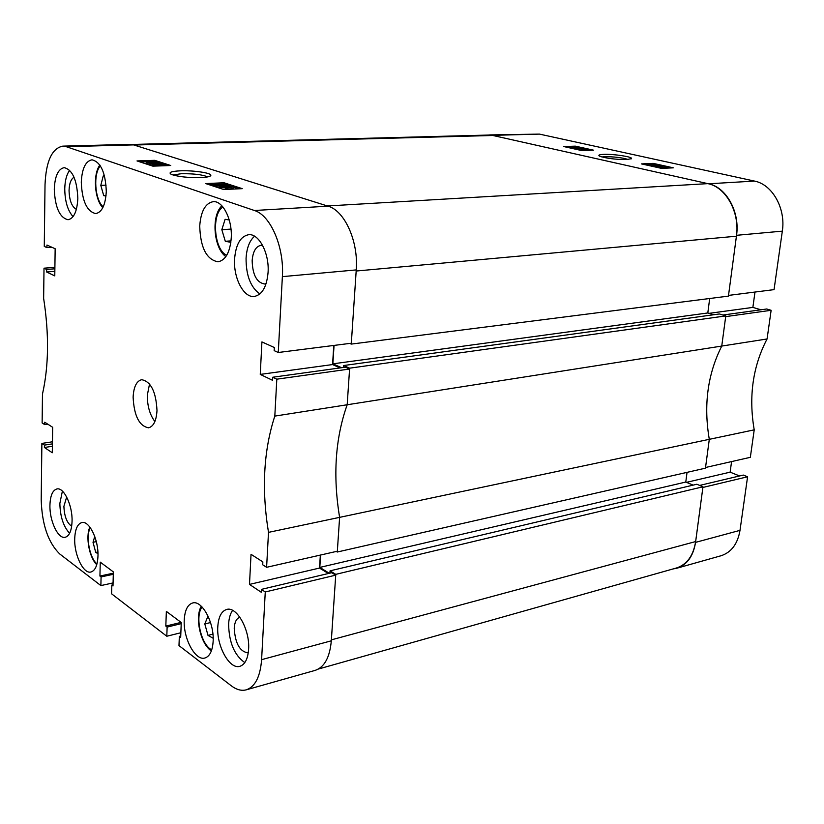<?xml version="1.0" encoding="UTF-8"?>
<svg xmlns="http://www.w3.org/2000/svg" width="824" height="824" viewBox="0 0 824 824"><rect width="100%" height="100%" fill="white"/><g stroke="black" fill="none" stroke-linecap="round" stroke-linejoin="round"><path stroke-width="1.24" d="M603.59 154.366C599.388 154.572 597.987 155.139 599.398 156.066C605.846 158.352 615.013 159.516 626.92 159.568L631.534 158.569C632.626 156.776 613.149 153.872 603.59 154.366M628.197 159.485C622.007 157.611 614.199 156.684 604.795 156.694L601.88 156.982M577.202 149.34L576.223 149.34M586.225 148.907L577.233 149.041L585.493 148.753L586.225 148.907L586.121 149.886L582.321 150.02M582.383 149.391L582.28 150.37L580.714 150.339M589.624 150.298L586.152 149.535M575.513 147.166L567.448 147.372M660.024 167.056L667.801 167.509L660.024 167.056M736.543 235.303C740.065 212.056 726.346 187.223 708.547 183.793L490.259 134.899L539.442 134.106L754.516 181.084C772.325 184.401 785.942 208.523 782.326 231.142L736.543 235.303L728.519 295.404L774.055 289.626L782.326 231.142M754.99 292.046L752.868 307.404L760.923 309.783M754.217 429.84L709.299 439.326L705.54 467.496L750.334 457.32L754.217 429.84C748.511 396.663 752.796 366.371 767.072 338.973L771.13 310.298L766.681 308.99L722.885 315.036M739.591 475.953L730.115 472.162L731.578 461.584M673.084 568.941L676.761 568.241C687.01 564.893 693.262 556.272 695.549 542.377L740.004 530.357L747.584 476.777L743.33 475.067L699.689 485.418M740.004 530.357C737.665 543.922 731.351 552.379 721.062 555.736L676.761 568.241M771.13 310.298L725.687 316.622L721.752 346.07L767.072 338.973M747.584 476.777L702.882 487.447L695.549 542.377M349.644 368.173L343.629 365.537L719.383 313.965L725.779 315.922L349.644 368.173L347.182 404.759C335.296 438.234 332.772 475.767 339.612 517.359L709.299 439.326C703.459 405.233 707.61 374.148 721.752 346.07C707.61 374.148 703.459 405.233 709.299 439.326L705.447 468.166L337.284 552.018L336.326 551.452M490.259 134.899L488.292 135.064M641.474 163.904L661.59 168.395L673.342 167.828L653.205 163.379L641.474 163.904M563.698 146.538L581.816 150.586L593.486 150.164L575.337 146.147L563.698 146.538M709.073 313.357L752.868 307.404M686.495 482.349L730.115 472.162M575.245 147.105L575.337 146.147M658.798 167.056L658.716 167.756M657.294 166.891L670.818 167.56L657.294 166.891L657.233 167.427M657.181 166.767L657.109 167.396M659.684 167.427L659.622 167.962M667.172 167.066L660.251 166.942L667.141 167.344M653.916 166.139L662.939 165.902L653.916 166.139L653.854 166.675M662.939 165.902L662.856 166.582M654.369 166.242L654.308 166.767M656.594 165.593L649.93 165.171L658.922 164.985L656.543 166.015M650.476 165.377L650.414 165.902M653.514 164.913L651.362 165.336L658.366 165.14L653.514 164.913L653.442 165.511M652.412 164.666L645.769 164.254L654.75 164.058L652.402 164.779M646.315 164.44L646.253 164.975M649.353 163.986L647.201 164.409L654.194 164.213L649.353 163.986L649.281 164.584M581.425 149.422L581.322 150.401M583.619 148.299L573.566 148.227L583.619 148.299M575.224 148.052L571.526 147.764L572.072 147.342L580.487 147.692L575.204 148.238M572.793 147.496L575.193 147.754L572.762 147.805M576.347 147.321L579.365 147.63L576.306 147.712M693.128 485.12L685.784 482.05L687.041 472.358M702.965 486.788L335.78 574.349L331.382 639.846L695.652 541.564L702.965 486.788L696.857 484.244L330.053 570.836L329.909 573.133M695.652 541.564C693.324 555.757 686.928 564.564 676.473 567.983L318.363 669.047M131.727 144.458L490.692 135.002L707.857 183.639C726.016 187.13 740.024 212.489 736.419 236.21L728.426 296.115L351.261 344.092L349.695 343.433M709.691 298.494L707.806 312.966L332.865 363.837L341.62 367.71M713.636 314.758L707.806 312.966M725.779 315.922L721.752 346.07L274.814 416.099L276.812 379.174L272.734 377.227L272.569 380.317L260.25 374.405L261.919 341.919L274.32 347.512L274.155 350.633L278.265 352.497L282.375 276.637C284.362 247.2 270.581 215.208 254.4 210.501L66.208 146.672L62.758 146.136C51.943 148.372 46.031 161.236 45.021 184.71L44.269 246.407L46.916 247.612L46.947 245.047L55.157 248.745L54.775 275.896L46.608 271.982L46.649 269.448L44.012 268.191L54.899 267.337M180.734 636.015L179.344 636.365L178.983 645.604L231.235 685.753C236.467 689.729 241.483 691.089 246.294 689.822C255.183 686.742 260.281 676.689 261.599 659.664L265.266 591.972L261.383 589.387L261.229 592.24L249.497 584.401L251.032 554.325L262.856 561.896L262.702 564.78L266.605 567.303L337.335 551.215L339.612 517.359L337.284 552.018M343.629 365.537L343.505 367.452M334.05 345.421L332.865 363.837M736.419 236.21L356.174 271.024L351.261 344.092M494.894 135.424L134.055 145.034L327.406 205.969L707.857 183.639M335.78 574.349L330.053 570.836M329.322 573.267L319.805 567.417L320.608 555.026M685.784 482.05L319.805 567.417M180.147 170.826C171.073 171.33 168.148 172.515 171.34 174.389C178.118 176.738 187.975 177.809 200.932 177.593C207.38 177.273 210.687 176.501 210.862 175.285C211.253 172.886 192.857 170.228 180.147 170.826M207.669 176.903C202.467 174.637 193.681 173.576 181.321 173.71L173.019 175.018M234.572 259.251C233.388 278.141 243.77 298.02 254.307 296.455C262.197 294.807 266.791 286.742 268.088 272.26C269.397 253.236 258.921 233.326 248.621 234.706C240.433 236.344 235.757 244.522 234.572 259.251M254.565 236.231C249.548 240.639 246.706 248.003 246.067 258.314C246.036 275.494 250.64 287.37 259.869 293.972M54.281 189.242C55.105 207.545 59.689 217.711 68.021 219.74C73.882 218.525 77.147 211.397 77.827 198.378C77.023 179.982 72.481 169.734 64.2 167.643C58.185 168.889 54.878 176.089 54.281 189.242M69.669 170.28C66.61 174.4 64.972 180.569 64.756 188.768C64.911 201.252 67.671 210.542 73.048 216.64M49.934 505.215C49.45 520.819 58.082 539.226 65.178 537.289C69.37 536.033 71.667 530.687 72.059 521.242C72.615 505.483 63.881 487.077 56.918 488.951C52.602 490.218 50.274 495.636 49.934 505.215M62.397 491.104L59.853 503.423C60.183 516.648 63.438 526.608 69.618 533.303M217.783 626.868C216.444 645.954 229.628 669.85 239.918 666.297C244.986 664.577 247.89 658.881 248.601 649.199C250.053 629.886 236.684 606.052 226.662 609.461C221.398 611.171 218.432 616.98 217.783 626.868M232.605 610.368C230.267 613.643 228.938 618.237 228.619 624.159C229 642.473 234.397 655.286 244.81 662.589M262.609 245.408L261.033 245.315C255.883 246.345 252.927 251.454 252.154 260.652C252.587 274.835 256.728 282.611 264.576 283.981L266.111 283.621M74.047 177.232C70.988 179.024 69.329 183.422 69.051 190.416C69.36 200.448 71.801 206.773 76.375 209.368M66.672 497.006L63.901 506.317C64.324 516.391 66.909 523.024 71.678 526.217M239.908 617.269L239.846 617.279C236.529 618.371 234.655 621.996 234.222 628.176C235.201 643.513 239.846 651.753 248.178 652.886L248.251 652.865M199.727 226.064C200.438 247.705 206.525 259.622 218 261.816C225.632 260.281 230.061 252.257 231.256 237.745C232.378 219.452 222.789 200.541 213.22 201.664C205.32 203.198 200.819 211.335 199.727 226.064M81.288 182.197C82.081 201.056 86.891 211.511 95.718 213.591C101.98 212.324 105.493 204.949 106.286 191.456C105.513 172.515 100.755 161.968 91.989 159.815C85.562 161.102 81.988 168.57 81.288 182.197M184.246 619.936C183.093 638.312 195.37 661.229 204.949 657.995C209.77 656.378 212.499 650.816 213.138 641.34C214.384 622.748 201.942 599.862 192.6 602.993C187.604 604.61 184.823 610.254 184.246 619.936M74.716 538.783C74.119 554.892 83.409 574.194 90.928 572.011C95.203 570.692 97.541 565.367 97.974 556.015C98.643 539.741 89.229 520.438 81.864 522.56C77.477 523.879 75.097 529.286 74.716 538.783M133.117 397.158C134.075 415.832 139.215 426.049 148.536 427.811C153.542 426.513 156.364 420.755 156.993 410.558C156.045 391.802 150.947 381.512 141.697 379.699C136.547 381.007 133.684 386.827 133.117 397.158M149.546 383.953L147.321 395.19C147.3 406.005 149.814 414.781 154.881 421.538M226.662 187.954L227.62 187.81M233.522 187.213L233.47 188.315L231.359 188.83L222.696 189.18M219.555 187.532L217.721 187.542M215.692 186.09L231.101 186.203L215.692 186.09L215.579 186.832M238.775 188.82L233.573 187.13M232.059 186.636L231.091 186.327M230.174 186.028L227.424 185.132M226.538 184.844L223.994 184.02L209.121 184.7M152.327 165.758L151.595 165.737M149.01 164.45L147.826 164.491M146.126 163.533L144.674 163.451M167.354 165.634L165.655 165.078M164.45 164.687L162.297 163.986M161.092 163.595L159.29 163.008M158.538 162.771L156.622 162.143M156.179 161.998L155.169 161.679M274.814 416.099C263.587 450.584 261.476 489.332 268.5 532.366L339.612 517.359C332.772 475.767 335.296 438.234 347.182 404.759L349.582 369.028L276.812 379.174M47.771 424.164L44.692 424.607L42.127 422.959L42.477 394.068C48.781 366.041 49.172 334.153 43.641 298.401L44.012 268.191M44.692 424.607L44.723 422.207L52.654 427.285L52.293 452.757L44.403 447.494L44.434 445.114L41.88 443.415L52.448 441.798M113.29 574.297L101.084 576.913L100.878 585.586L59.812 554.027C48.173 542.666 41.973 524.558 41.2 499.715L41.88 443.415M101.084 576.913L99.931 576.048L100.26 562.143L113.352 571.897L112.991 585.967L111.817 585.071L111.59 593.816L166.798 636.241L167.128 627.085L165.82 626.096L166.355 611.408L181.259 622.522L180.683 637.385L179.344 636.365M266.605 567.303L268.5 532.366M320.351 555.077L319.516 568.055L328.364 573.494M261.383 589.387L331.742 572.701L335.728 575.142L265.266 591.972M261.599 659.664L331.31 640.814L335.728 575.142M331.31 640.814C329.806 657.356 324.44 667.203 315.232 670.355L246.294 689.822M62.758 146.136L130.007 144.365L133.601 144.89L66.208 146.672M254.4 210.501L328.045 206.175L133.601 144.89M328.045 206.175C344.679 210.656 358.564 241.473 356.246 269.912L282.375 276.637M278.265 352.497L351.323 343.227L356.246 269.912M340.106 367.916L332.556 364.568L333.782 345.452M272.734 377.227L345.4 367.185L349.582 369.028M166.798 636.241L180.868 632.75M100.878 585.586L113.073 582.918M170.722 165.511L154.716 160.33L137.011 160.927L152.873 166.16L170.722 165.511M242.256 188.655L224.046 182.763L205.743 183.587L223.809 189.541L242.256 188.655M51.871 247.262L46.916 247.612M54.837 271.323L46.608 271.982M54.878 268.799L46.649 269.448M52.386 446.258L44.403 447.494M52.417 443.878L44.434 445.114M113.321 573.174L99.931 576.048M113.022 584.803L111.817 585.071M181.218 623.655L167.128 627.085M181.074 622.378L165.82 626.096M319.516 568.055L249.497 584.401M332.556 364.568L260.25 374.405M223.994 184.02L224.046 182.763M154.685 161.401L154.716 160.33M156.632 162.029L150.483 162.328L139.771 161.236L154.757 161.422L156.632 162.029L156.612 162.668M150.483 162.328L150.462 163.008M141.975 161.844L141.955 162.555M139.771 161.236L139.75 161.834M146.61 161.102L153.563 161.586L146.6 161.463M143.386 161.442L152.697 161.957L143.376 161.772M159.29 162.895L146.136 163.152L154.438 162.472L158.939 162.781L159.269 163.471M146.682 163.327L146.662 164.11M146.136 163.152L146.116 163.925M161.772 164.172L149.02 164.131L154.15 163.523L162.04 163.78L161.762 164.543M149.237 164.233L149.216 164.955M160.721 163.822L150.432 164.131L160.721 164.017M154.706 163.698L154.685 164.378M165.13 165.263L152.347 165.222L165.387 164.872L165.109 165.706M152.574 165.325L152.553 166.046M164.079 164.913L153.769 165.233L164.069 165.109M158.043 164.79L158.023 165.47M227.434 185.009L213.694 185.379L223.891 184.906L222.058 184.494L226.96 184.854L227.383 186.039M214.415 185.616L214.374 186.44M213.694 185.379L213.663 186.203M216.218 186.265L216.187 187.027M231.41 187.553L219.565 187.316L228.248 186.502L233.161 186.873L231.41 187.553L231.359 188.83M227.97 187.542L227.918 188.686M225.694 187.903L225.632 189.19M219.957 187.501L219.926 188.263M231.832 186.935L227.661 187.038L231.822 187.182M227.815 187.635L227.929 188.439M229.01 186.739L228.99 187.305M226.487 187.182L221.1 187.336L226.466 187.491M225.652 188.902L226.672 187.841M222.84 186.955L222.81 187.656M97.891 551.987L95.739 552.42L97.963 553.625M95.739 552.42L93.019 542.285L94.75 536.486M96.305 541.636L93.019 542.285M106.038 195.525L103.721 195.638L105.987 196.009M103.721 195.638L100.806 185.379L103.237 175.934L104.555 176.12M106.08 185.153L100.806 185.379M212.911 634.15L208.008 635.386L213.169 638.27M208.008 635.386L204.795 623.964L208.019 616.074M210.532 622.553L204.795 623.964M231.029 240.876L225.302 241.288L230.854 242.338M225.302 241.288L221.831 229.711L225.096 219.297L229.247 219.998M230.988 229.093L221.831 229.711M708.547 183.793L754.516 181.084M539.442 134.106L494.369 135.301M90.31 527.7C85.5 536.022 89.538 558.033 96.964 563.935M100.415 165.912C92.957 173.421 94.822 200.098 103.227 206.834M202.107 607.051C194.732 615.806 200.86 644.389 211.263 649.559L211.747 649.817M222.933 207.009C211.191 213.91 214.096 250.094 226.744 255.255M631.009 158.991L631.534 158.569M658.829 167.118L658.757 167.766M649.93 165.171L649.858 165.778M659.447 165.181L659.365 165.882M645.769 164.254L645.707 164.852M570.97 147.568L570.908 148.145M209.667 176.357L210.862 175.285M141.615 161.669L141.594 162.441M162.277 164.017L162.256 164.553M149.02 164.131L149 164.882M165.634 165.099L165.614 165.696M152.347 165.222L152.327 165.974M219.565 187.316L219.534 188.13M227.63 187.697L227.599 188.315M89.847 527.072C85.387 536.681 89.188 557.457 96.758 564.697M99.869 165.068C92.731 174.461 94.513 199.181 102.794 207.71M201.283 606.237C194.598 617.31 200.5 644.018 211.356 650.939M221.872 205.794C210.81 216.063 213.849 248.498 225.879 256.604"/></g></svg>
